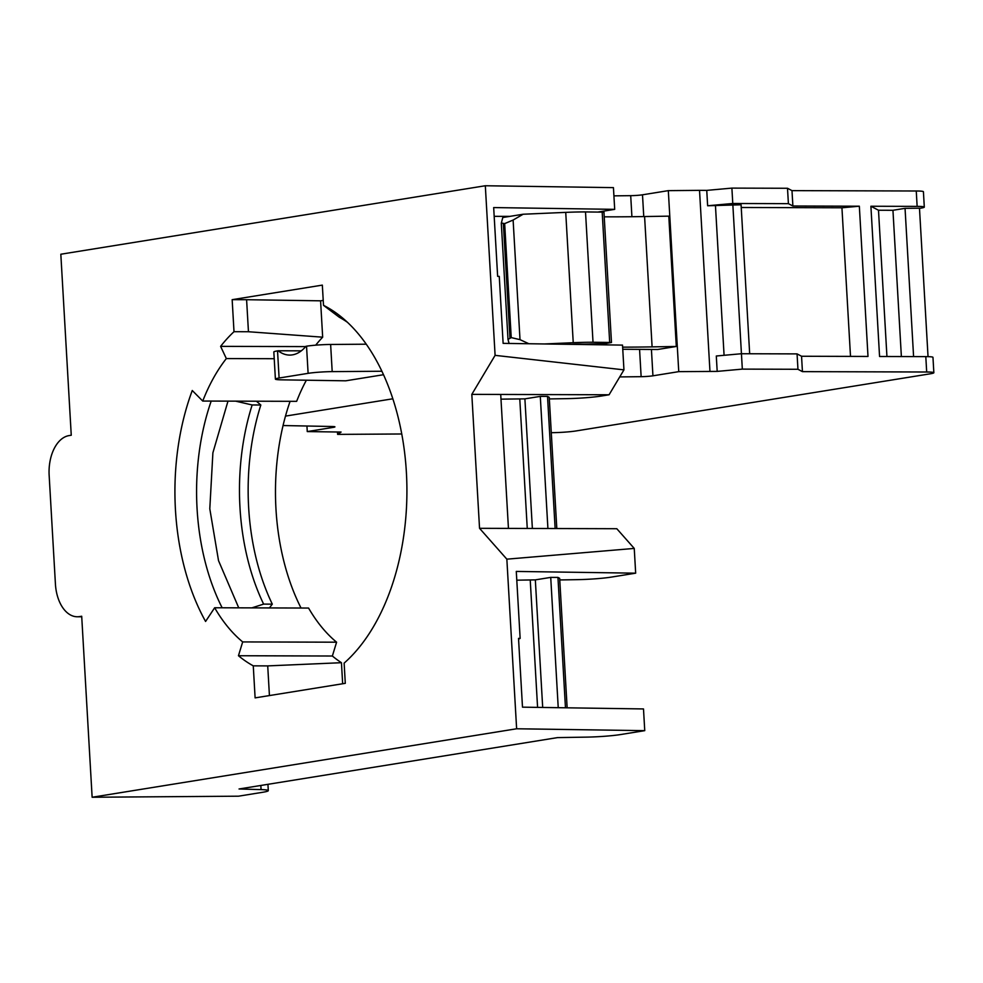 <?xml version="1.0" encoding="UTF-8"?>
<svg xmlns="http://www.w3.org/2000/svg" width="983" height="983" viewBox="0 0 983 983"><rect width="100%" height="100%" fill="white"/><g stroke="black" fill="none" stroke-linecap="round" stroke-linejoin="round"><path stroke-width="1.47" d="M267.72 665.896L253.27 665.847A183.698 111.57 90.2 0 1 238.451 655.735L332.365 656.017A183.698 111.57 -89.8 0 0 341.445 662.702L267.72 665.896L269.428 695.571M238.451 655.735L242.678 641.924L336.591 642.194L332.365 656.017M341.445 662.702L342.662 683.763M242.678 641.924A168.24 102.183 90.2 0 1 214.65 607.764L205.582 621.453A192.791 117.1 90.2 0 1 192.263 390.509L202.731 401.052A168.24 102.183 90.2 0 1 226.336 358.574L220.61 346.36A183.698 111.57 90.2 0 1 234.003 331.689L232.16 299.668L322.338 285.119L323.505 305.332A194.609 118.206 90.2 0 1 341.384 317.005A194.609 118.206 90.2 0 1 406.913 488.354A194.609 118.206 90.2 0 1 344.136 663.12L345.291 683.332L255.113 697.881L253.27 665.847M479.544 528.313L616.808 528.719L634.244 548.428L506.847 559.167L479.544 528.313L471.815 394.367L495.1 355.354L623.947 369.866L609.079 394.773L601.031 396.075A27.278 2.15 -3.3 0 1 566.872 398.643L549.337 398.926M81.724 616.783L77.301 616.771A36.371 22.093 -89.8 0 1 55.417 583.939L49.15 475.342A36.371 22.093 -89.8 0 1 69.056 435.592L71.255 435.236L60.823 254.228L485.319 185.75L495.1 355.354M77.301 616.771A36.371 22.093 -89.8 0 0 79.5 616.599L81.7 616.243L92.132 797.25L516.628 728.772L644.75 730.652L620.543 734.559A27.278 2.15 -3.3 0 1 586.384 737.127L557.533 737.606L239.053 788.98L261.073 789.607A27.278 2.15 -3.3 0 1 268.298 790.639A27.278 2.15 -3.3 0 1 262.744 792.273L238.537 796.181L92.132 797.25M506.847 559.167L516.628 728.772M323.505 305.332L339.246 317.214A183.698 111.57 90.2 0 1 347.417 322.277M235.637 401.15L252.152 404.971L260.827 404.996L256.391 401.211M252.152 404.971A183.698 111.57 -89.8 0 0 263.628 604.115L272.303 604.14L269.416 607.924M251.82 607.875L263.628 604.115M238.734 607.838L218.521 560.629L209.797 508.789L212.893 452.807L227.982 401.125M260.827 404.996A183.698 111.57 -89.8 0 0 272.303 604.14M336.591 642.194A168.24 102.183 -89.8 0 1 308.564 608.047L214.65 607.764M211.198 401.076A181.88 110.465 -89.8 0 0 222.146 607.789M290.096 401.31A181.88 110.465 -89.8 0 0 301.031 608.022M202.731 401.052L296.645 401.334A168.24 102.183 -89.8 0 1 306.364 380.212M323.21 300.405L320.581 300.823L322.67 337.181A183.698 111.57 -89.8 0 0 315.69 345.168M555.137 528.535L547.519 396.395L549.239 397.304L556.808 528.547M516.788 580.179L535.33 579.872L550.726 577.39L557.951 577.414L559.671 578.323L567.142 707.821M234.003 331.689L248.453 331.738L322.67 337.181M305.664 346.606L220.61 346.36M274.22 358.709L226.336 358.574M320.581 300.823L246.598 299.704L248.453 331.738M246.598 299.704L232.16 299.668M644.75 730.652L643.496 708.94L522.489 707.158L518.52 638.372L520.142 638.397L516.284 571.43L635.669 573.175L611.463 577.082A27.278 2.15 -3.3 0 1 577.304 579.651L559.769 579.945M518.569 639.183L520.142 638.397M634.244 548.428L635.669 573.175M550.726 577.39L558.233 707.686M557.951 577.414L565.471 707.797M623.947 369.866L622.522 345.107L503.124 343.362L499.266 276.383L497.644 276.358L493.675 207.573L614.694 209.354L598.5 211.959M494.191 216.346L509.821 216.383M526.458 214.097L537.062 213.63M485.319 185.75L613.441 187.63L614.694 209.354M547.519 396.395L540.294 396.382L547.912 528.522M540.294 396.382L524.897 398.865L500.986 399.147M508.444 528.399L500.716 394.453L609.079 394.773M471.815 394.367L500.716 394.453M366.241 344.197L330.632 344.468A18.186 1.438 176.7 0 0 306.536 346.2L305.922 346.299A44.554 27.069 90.2 0 1 289.715 355.084A44.554 27.069 90.2 0 1 278.164 350.771L277.538 350.882A18.186 1.438 176.7 0 0 273.827 351.963L275.4 379.119A18.186 1.438 -3.3 0 1 279.098 378.025L308.109 373.343A18.186 1.438 -3.3 0 1 332.193 371.623L381.883 371.242M301.302 350.845L278.164 350.771M383.493 374.72L345.721 380.814L281.285 379.831A18.186 1.438 -3.3 0 1 275.4 379.119M741.022 204.783L707.637 205.766L732.777 203.493L788.403 203.653L792.888 206.012L859.339 206.209L868.001 356.448L801.55 356.251L797.066 353.892L741.44 353.733L716.3 356.006L717.185 371.39L742.325 369.116L797.95 369.276L802.435 371.635L926.686 372.004A18.186 1.438 -3.3 0 1 933.85 372.729A18.186 1.438 -3.3 0 1 930.139 373.823L576.026 430.947A18.186 1.438 -3.3 0 1 551.279 432.68M859.339 206.209L841.94 207.782L850.504 356.399M841.94 207.782L741.231 207.487M920.592 208.199L905.048 208.335L892.945 210.288L878.495 210.239L870.901 206.246L917.139 206.381A18.186 1.438 -3.3 0 1 924.303 207.106A18.186 1.438 -3.3 0 1 920.592 208.199M933.85 372.729L932.965 357.345A18.186 1.438 176.7 0 0 925.802 356.62L879.564 356.485L870.901 206.246M919.486 208.371L928.038 356.657M905.048 208.335L913.588 356.583M892.945 210.288L901.374 356.546M878.495 210.239L886.936 356.51M715.464 205.791L724.078 355.293M337.488 432.041L337.624 434.388L341.076 432.053L307.261 431.574L333.077 427.408A9.093 0.713 176.7 0 0 334.933 426.868A9.093 0.713 176.7 0 0 332.193 426.511L283.055 425.541M401.752 433.982L337.624 434.388M797.066 353.892L797.95 369.276M801.55 356.251L802.435 371.635M732.839 204.599L742.325 369.116M501.342 223.043L502.792 217.513L523.153 214.233L513.114 220.045L504.66 223.608L501.342 223.043M509.083 343.448L508.002 339.418L511.234 337.599L520.007 339.651L528.866 343.731M619.732 376.919L641.137 376.673A9.093 0.713 176.7 0 0 652.933 375.813L678.749 371.648L717.185 371.39M613.92 195.85L630.705 195.666A9.093 0.713 176.7 0 0 642.501 194.806L668.317 190.641L678.749 371.648M676.304 346.471L668.796 216.149L644.59 216.543L652.098 346.876L676.304 346.471L657.602 349.493L622.755 349.272M306.942 426.008L307.261 431.574M668.317 190.641L699.527 190.358L709.959 371.365M699.527 190.358L706.752 190.383L707.637 205.766M706.752 190.383L731.893 188.109L732.777 203.493M731.893 188.109L787.506 188.269L788.403 203.653M787.506 188.269L791.991 190.628L792.888 206.012M791.991 190.628L916.254 190.997A18.186 1.438 -3.3 0 1 923.418 191.722L924.303 207.106M285.475 416.104L392.819 398.791M622.644 347.159A272.819 21.528 176.7 0 0 652.098 346.876M544.41 343.964L573.236 342.698A45.464 3.588 -3.3 0 1 593.019 342.256L611.475 342.477L605.258 343.583L588.448 344.062A18.186 1.438 -3.3 0 1 580.744 344.087A9.093 0.713 176.7 0 0 571.75 344.357M523.153 214.233L565.729 212.377A45.464 3.588 -3.3 0 1 585.512 211.923L603.955 212.156L611.475 342.477M604.226 216.838A272.819 21.528 176.7 0 0 644.59 216.543M530.242 580.216L537.578 707.379M535.33 579.872L542.69 707.453M524.897 398.865L532.368 528.473M519.798 399.209L527.257 528.461M79.5 616.599L81.712 616.599M260.839 785.466L261.073 789.607M277.538 350.882L279.098 378.025M306.536 346.2L308.109 373.343M330.632 344.468L332.193 371.623M925.802 356.62L926.686 372.004M503.37 223.841L509.944 337.771M504.66 223.608L511.234 337.599M513.114 220.045L520.007 339.651M642.501 194.806L643.754 216.555M651.422 349.444L652.933 375.813M333.028 426.536L333.077 427.408M630.705 195.666L631.909 216.715M639.564 349.37L641.137 376.673M916.254 190.997L917.139 206.381M565.729 212.377L573.236 342.698M585.512 211.923L593.019 342.256M602.174 211.972L609.681 342.305M606.142 343.436L606.228 344.873M268.298 790.639L267.941 784.323M749.673 353.757L741.071 204.697M508.002 339.418L501.305 223.325"/></g></svg>
